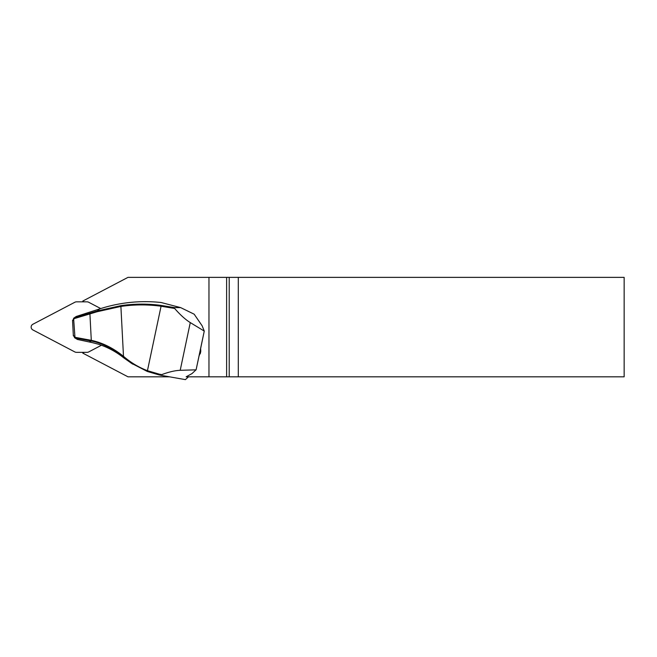<?xml version="1.0" encoding="UTF-8"?>
<svg xmlns="http://www.w3.org/2000/svg" width="657" height="657" viewBox="0 0 657 657"><rect width="100%" height="100%" fill="white"/><g stroke="black" fill="none" stroke-linecap="round" stroke-linejoin="round"><path stroke-width="0.99" d="M84.195 352.349L82.766 353.105L127.984 376.814L169.49 376.814M229.219 376.814L229.219 277.369L238.294 277.369L238.294 376.814L208.967 376.814L208.967 277.369L127.975 277.369L82.766 301.078L84.195 301.834M238.294 376.814L624.15 376.814L624.15 277.369L238.294 277.369M208.967 376.814L186.128 376.814L191.967 373.611L196.106 369.776L204.261 331.095L190.275 322.587C185.553 319.68 180.338 314.974 174.639 308.462L161.072 306.228A145.657 144.573 -90 0 0 120.896 306.433L123.491 356.332A83.069 82.454 90 0 1 124.091 356.833C131.088 362.787 138.882 367.419 147.472 370.712L159.495 374.219A39.781 1.01 11.9 0 0 161.647 374.654C168.915 371.944 175.099 370.491 180.207 370.31L196.057 369.834M180.683 307.624L161.146 302.516A148.917 147.809 -90 0 0 99.577 308.946L76.212 316.485L73.592 318.284L75.005 337.953L74.446 337.641L77.403 339.447L91.044 342.363A79.637 79.037 90 0 1 94.616 343.217L98.336 344.194A79.809 79.21 90 0 1 123.705 357.819L123.672 357.441A82.281 81.665 -90 0 0 123.081 356.94C111.977 348.235 101.465 342.946 91.52 341.073L75.005 337.953L73.354 335.374L75.292 337.361L91.29 340.326L89.919 313.906L74.315 318.588L72.599 320.805L73.97 318.037L97.285 310.95L120.872 305.653A146.454 145.361 90 0 1 161.269 305.439L174.31 307.575L180.683 307.624L194.168 314.194L202.151 325.823L204.261 331.087L199.859 352.218M200.623 348.497L200.779 351.125L198.997 356.184M226.624 376.814L226.624 277.369L208.967 277.369M229.219 277.369L226.624 277.369M161.647 374.654L161.031 375.319L185.397 379.631L188.502 376.814M161.031 375.319A38.985 0.986 -168.1 0 1 159.191 374.942L147.283 371.451L131.096 363.075L123.672 357.441L124.091 356.833M174.319 307.575L174.639 308.462M196.106 369.776L199.785 352.546M123.705 357.819L132.698 364.126M91.52 341.073L91.29 340.326C102.549 342.765 113.283 348.103 123.491 356.332L123.081 356.94M120.872 305.653L120.896 306.433L97.187 311.714L89.919 313.906L90.091 313.134M72.566 320.296L72.599 320.805M73.354 335.374L73.37 335.875M75.292 337.361L77.403 339.447M74.315 318.588L76.212 316.485M101.433 345.253L88.752 351.906A3.975 3.95 90 0 1 86.929 352.349L76.598 352.349A3.975 3.95 -90 0 1 74.775 351.906L32.85 329.913A3.178 3.162 90 0 1 32.85 324.271L74.775 302.286A3.975 3.95 90 0 1 76.598 301.834L86.929 301.834A3.975 3.95 90 0 1 88.752 302.286L100.743 308.568M79.678 352.349L79.678 352.349A3.975 3.95 90 0 1 79.661 352.349L76.598 352.349L79.678 352.349M180.207 370.31L190.275 322.587M200.779 351.125A13.354 9.124 100.6 0 1 200.196 353.852M99.577 308.946L97.285 310.95L97.187 311.714M147.283 371.451L161.08 306.203M91.044 342.363L88.555 339.768M159.191 374.942L159.495 374.219M161.269 305.439L161.072 306.228M73.346 335.637L72.557 320.534"/></g></svg>

